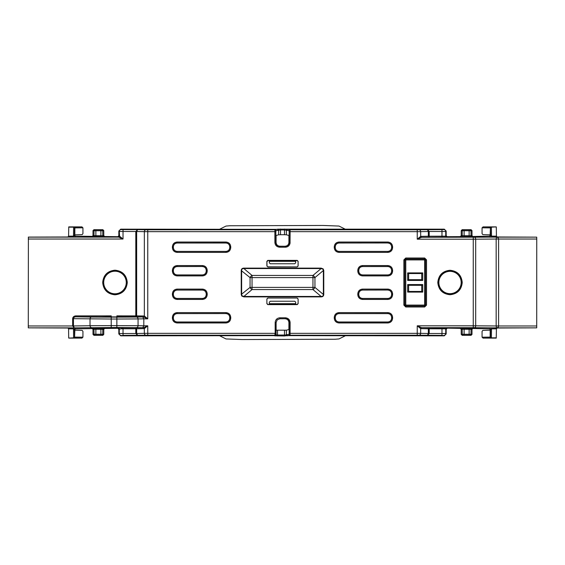 <?xml version="1.0" encoding="UTF-8"?>
<svg xmlns="http://www.w3.org/2000/svg" width="565" height="565" viewBox="0 0 565 565"><rect width="100%" height="100%" fill="white"/><g stroke="black" fill="none" stroke-linecap="round" stroke-linejoin="round"><path stroke-width="0.85" d="M450.015 294.725C442.628 293.962 438.553 289.887 437.79 282.5C438.553 275.113 442.628 271.038 450.015 270.275C457.403 271.038 461.478 275.113 462.241 282.5C461.478 289.887 457.403 293.962 450.015 294.725M114.985 294.803C107.548 294.033 103.451 289.93 102.682 282.5C103.451 275.07 107.548 270.967 114.985 270.197C122.414 270.967 126.518 275.07 127.287 282.5C126.518 289.93 122.414 294.033 114.985 294.803M450.015 271.341A11.159 11.159 0 0 0 438.857 282.5A11.159 11.159 0 0 0 450.015 293.659A11.159 11.159 0 0 0 461.181 282.5A11.159 11.159 0 0 0 450.015 271.341M116.863 327.545L133.806 327.693L116.863 327.841M116.863 317.099L116.863 315.87L122.407 316.81L133.806 316.951L75.887 316.81C74.396 316.93 73.584 317.551 73.457 318.681L111.22 319.027L111.22 325.617L138.058 325.715L138.058 318.928L116.863 319.027L116.863 327.495L142.726 327.693L143.814 325.8L147.755 325.807L144.343 328.625A0.939 0.855 85.4 0 0 143.489 327.686L147.755 325.807L147.755 333.336L275.169 333.336L275.169 322.509C275.466 319.663 277.034 318.095 279.88 317.798L285.41 317.798C288.249 318.095 289.824 319.663 290.113 322.502L290.071 335.222L417.245 335.222L417.245 325.807L421.547 327.693A0.939 0.855 -88.9 0 0 420.699 328.632L417.245 325.807L473.251 325.807L473.251 239.193L417.245 239.193L420.657 236.375A0.939 0.855 -94.6 0 0 421.511 237.314L417.245 239.193L417.245 231.664L290.113 231.664L290.05 243.268C289.45 245.697 287.903 247.004 285.41 247.202L285.41 246.262L279.59 246.262C277.302 246.036 276.045 244.779 275.826 242.498L275.826 231.664L274.887 231.664L274.929 229.778L147.755 229.778L147.755 318.837L143.489 316.951L135.805 316.81A0.939 0.855 91.1 0 0 136.652 315.87L136.652 231.509L144.343 231.657L144.343 316.012L147.755 318.837L143.814 318.837L143.814 325.8L138.058 325.715A1.886 1.631 90.9 0 1 136.426 327.594M126.27 282.5A11.286 11.286 0 0 0 114.985 271.214A11.286 11.286 0 0 0 103.699 282.5A11.286 11.286 0 0 0 114.985 293.786A11.286 11.286 0 0 0 126.27 282.5M323.766 294.471C323.689 296.004 322.82 296.809 321.153 296.879L321.153 296.448C322.65 296.477 323.385 295.813 323.364 294.471L323.766 294.471L323.766 270.529L323.244 268.961L321.153 268.121L321.153 268.552L243.847 268.552L243.847 268.121L321.153 268.121M241.234 270.529L250.055 277.599A2.825 1.716 -50 0 1 252.047 275.43L243.847 268.552C242.35 268.523 241.615 269.187 241.636 270.529L241.636 294.471L242.018 295.82L243.847 296.448L243.847 296.879L241.756 296.039L241.234 294.471L241.234 270.529C241.312 268.997 242.18 268.191 243.847 268.121M334.268 246.743C334.565 243.903 336.133 242.336 338.972 242.039L387.894 242.039C390.74 242.336 392.308 243.903 392.604 246.743L392.604 247.668C392.308 250.514 390.74 252.082 387.894 252.378L338.972 252.378C336.133 252.082 334.565 250.514 334.268 247.668L334.268 246.743L335.207 246.743C335.433 244.461 336.691 243.204 338.972 242.978L338.972 242.039M357.8 270.275C358.09 267.429 359.658 265.861 362.504 265.571L387.894 265.571C390.74 265.861 392.308 267.429 392.604 270.275L392.604 271.2C392.308 274.039 390.74 275.607 387.894 275.904L362.504 275.904C359.658 275.607 358.09 274.039 357.8 271.2L357.8 270.275L358.74 270.275C358.959 267.987 360.216 266.729 362.504 266.511L362.504 265.571M357.8 293.8C358.09 290.961 359.658 289.393 362.504 289.096L387.894 289.096C390.74 289.393 392.308 290.961 392.604 293.8L392.604 294.725C392.308 297.571 390.74 299.139 387.894 299.429L362.504 299.429C359.658 299.139 358.09 297.571 357.8 294.725L357.8 293.8L358.74 293.8C358.959 291.512 360.216 290.262 362.504 290.036L362.504 289.096M334.268 317.332C334.565 314.486 336.133 312.918 338.972 312.622L387.894 312.622C390.74 312.918 392.308 314.486 392.604 317.332L392.604 318.257C392.308 321.097 390.74 322.664 387.894 322.961L338.972 322.961C336.133 322.664 334.565 321.097 334.268 318.257L334.268 317.332L335.207 317.332C335.433 315.044 336.691 313.787 338.972 313.568L338.972 312.622M172.396 317.332C172.692 314.486 174.26 312.918 177.106 312.622L226.028 312.622C228.867 312.918 230.435 314.486 230.732 317.332L230.732 318.257C230.435 321.097 228.867 322.664 226.028 322.961L177.106 322.961C174.26 322.664 172.692 321.097 172.396 318.257L172.396 317.332L173.342 317.332C173.561 315.044 174.818 313.787 177.106 313.568L177.106 312.622M172.396 293.8C172.692 290.961 174.26 289.393 177.106 289.096L202.496 289.096C205.342 289.393 206.91 290.961 207.2 293.8L207.2 294.725C206.91 297.571 205.342 299.139 202.496 299.429L177.106 299.429C174.26 299.139 172.692 297.571 172.396 294.725L172.396 293.8L173.342 293.8C173.561 291.512 174.818 290.262 177.106 290.036L177.106 289.096M172.396 270.275C172.692 267.429 174.26 265.861 177.106 265.571L202.496 265.571C205.342 265.861 206.91 267.429 207.2 270.275L207.2 271.2C206.91 274.039 205.342 275.607 202.496 275.904L177.106 275.904C174.26 275.607 172.692 274.039 172.396 271.2L172.396 270.275L173.342 270.275C173.561 267.987 174.818 266.729 177.106 266.511L177.106 265.571M172.396 246.743C172.692 243.903 174.26 242.336 177.106 242.039L226.028 242.039C228.867 242.336 230.435 243.903 230.732 246.743L230.732 247.668C230.435 250.514 228.867 252.082 226.028 252.378L177.106 252.378C174.26 252.082 172.692 250.514 172.396 247.668L172.396 246.743L173.342 246.743C173.561 244.461 174.818 243.204 177.106 242.978L177.106 242.039M285.41 247.202L279.59 247.202C276.751 246.905 275.176 245.337 274.887 242.498L274.887 231.664L144.343 231.657A1.886 1.709 -88.9 0 1 146.045 229.771L147.755 229.778M267.019 265.889L266.878 261.327L266.878 266.03L267.958 266.828L266.878 266.03M266.878 261.327L267.817 260.387L297.183 260.387L298.122 261.327L298.122 266.03L297.183 266.97L267.817 266.97M298.122 298.97L298.122 303.673L297.183 304.613L267.817 304.613L266.878 303.673L266.878 298.97L267.817 298.03L297.183 298.03L298.122 298.97L298.122 303.673M241.234 294.471L250.055 287.401L250.055 277.599L312.954 277.599L312.954 275.43L252.047 275.43L252.047 289.57A2.825 1.716 -130 0 1 250.055 287.401L312.954 287.401L312.954 289.57L321.153 296.448L243.847 296.448L252.047 289.57L312.954 289.57A2.825 1.716 130 0 0 314.945 287.401L314.945 277.599L323.364 270.529L322.982 269.18L321.153 268.552L312.954 275.43A2.825 1.716 50 0 1 314.945 277.599L312.954 277.599L312.954 287.401L314.945 287.401L323.364 294.471L323.364 270.529L323.766 270.529M279.88 317.798L279.88 318.738L285.41 318.738L285.41 317.798M142.726 327.693L143.454 327.693A0.939 0.855 -91.1 0 1 144.301 328.632L144.343 333.343L136.652 333.491L136.652 328.774A0.939 0.855 88.9 0 0 135.805 327.834L143.489 327.686M143.489 316.951A0.939 0.855 -85.4 0 0 144.343 316.012L144.301 316.012A0.939 0.855 -88.9 0 1 143.454 316.951L142.726 316.951L143.814 318.837L138.058 318.928A1.886 1.631 -90.9 0 0 136.426 317.05L116.863 317.142L116.863 319.027L111.22 319.027L111.22 317.142L116.863 317.142M279.59 247.202L279.837 246.22C277.57 245.98 276.313 244.723 276.073 242.456L276.101 235.443L278.644 234.807L278.644 230.103A0.939 0.939 -135 0 0 277.705 229.164L287.295 229.164A0.939 0.939 135 0 0 286.356 230.103L286.356 234.807L284.478 234.715L284.478 229.962L286.547 230.294L287.493 229.355L290.071 229.778L290.113 231.664L289.174 231.664L289.125 243.112C288.651 245.062 287.408 246.114 285.41 246.262L279.837 246.22M420.699 236.368L428.348 236.227A0.939 0.855 -91.1 0 0 429.195 237.166L429.195 231.495L428.348 231.509L427.401 229.616L429.195 231.495L420.657 231.657L417.245 231.664L417.245 229.778L418.955 229.771A1.886 1.709 88.9 0 1 420.657 231.657L420.699 236.368A0.939 0.855 -91.1 0 0 421.547 237.307L421.511 237.314M275.169 322.509L276.115 322.509L277.217 319.846L279.837 318.78L285.41 318.738C287.698 318.964 288.955 320.221 289.174 322.502L289.174 333.336L420.657 333.343L420.657 328.625A0.939 0.855 94.6 0 1 421.511 327.686M298.122 261.327L298.073 265.981L297.134 266.92L267.958 266.828M267.076 261.524L268.015 260.578L295.679 260.578L295.679 261.327L269.321 261.327L269.321 260.578M298.073 261.376L296.985 260.578L295.679 260.578M267.817 298.03L297.183 298.03M266.878 303.673L266.878 298.97M295.679 304.422L269.321 304.422L269.321 303.673L295.679 303.673L295.679 304.422L296.985 304.422L298.073 303.624M269.321 304.422L267.817 304.613M403.869 305.121L404.837 305.093A0.939 0.939 -135 0 0 405.776 306.039L404.808 305.121L404.808 259.879L403.869 259.879L405.755 258L424.64 258L426.526 259.879L426.526 305.121L424.64 307L405.755 307L403.869 305.121L403.869 259.879M424.64 307L424.64 306.061A0.939 0.939 135 0 0 425.558 305.093L424.64 306.061L405.755 306.061L405.755 307M426.526 259.879L425.558 259.907A0.939 0.939 45 0 0 424.619 258.961L425.579 259.879L425.579 305.121L426.526 305.121M405.755 258L405.776 258.961A0.939 0.939 -45 0 0 404.837 259.907L405.755 258.94L424.64 258.94L424.64 258M335.25 246.785C335.49 244.518 336.747 243.261 339.014 243.021L387.894 242.978C390.182 243.204 391.439 244.461 391.658 246.743L391.658 247.668C391.439 249.956 390.182 251.213 387.894 251.432L338.972 251.432C336.691 251.213 335.433 249.956 335.207 247.668L335.207 246.743L335.25 247.632C335.49 249.899 336.747 251.157 339.014 251.397L338.972 252.378M387.894 252.378L387.858 251.397L339.014 251.397M387.858 251.397C390.125 251.157 391.383 249.899 391.623 247.632L392.604 247.668M392.604 246.743L391.658 246.743L391.623 247.632M391.623 246.785C391.383 244.518 390.125 243.261 387.858 243.021M387.894 265.571L387.894 266.511L362.546 266.553C360.272 266.793 359.015 268.043 358.782 270.317L358.74 271.2L358.782 270.317M358.782 271.158C359.015 273.425 360.272 274.682 362.546 274.922L362.504 274.964C360.216 274.738 358.959 273.488 358.74 271.2L357.8 271.2M387.894 275.904L387.858 274.922L362.546 274.922M387.858 274.922C390.125 274.682 391.383 273.425 391.623 271.158L391.658 271.2C391.439 273.488 390.182 274.738 387.894 274.964L362.504 274.964L362.504 275.904M392.604 270.275L391.658 270.275L391.623 271.158M391.623 270.317C391.383 268.043 390.125 266.793 387.858 266.553L387.894 266.511C390.182 266.729 391.439 267.987 391.658 270.275L391.658 271.2L392.604 271.2M362.546 266.553L387.858 266.553M358.782 293.842C359.015 291.575 360.272 290.318 362.546 290.078L387.894 290.036C390.182 290.262 391.439 291.512 391.658 293.8L391.658 294.725C391.439 297.013 390.182 298.271 387.894 298.49L362.504 298.49C360.216 298.271 358.959 297.013 358.74 294.725L358.74 293.8L358.782 294.683C359.015 296.957 360.272 298.207 362.546 298.447L362.504 299.429M387.894 299.429L387.858 298.447L362.546 298.447M387.858 298.447C390.125 298.207 391.383 296.957 391.623 294.683L392.604 294.725M392.604 293.8L391.658 293.8L391.623 294.683M391.623 293.842C391.383 291.575 390.125 290.318 387.858 290.078M387.894 312.622L387.894 313.568L339.014 313.603C336.747 313.843 335.49 315.101 335.25 317.368L335.207 318.257L335.25 317.368M335.25 318.215C335.49 320.482 336.747 321.739 339.014 321.979L338.972 322.022C336.691 321.796 335.433 320.539 335.207 318.257L334.268 318.257M387.894 322.961L387.858 321.979L339.014 321.979M387.858 321.979C390.125 321.739 391.383 320.482 391.623 318.215L391.658 318.257C391.439 320.539 390.182 321.796 387.894 322.022L338.972 322.022L338.972 322.961M392.604 317.332L391.658 317.332L391.623 318.215M391.623 317.368C391.383 315.101 390.125 313.843 387.858 313.603L387.894 313.568C390.182 313.787 391.439 315.044 391.658 317.332L391.658 318.257L392.604 318.257M339.014 313.603L387.858 313.603M173.377 317.368C173.617 315.101 174.875 313.843 177.142 313.603L226.028 313.568C228.309 313.787 229.567 315.044 229.793 317.332L229.793 318.257C229.567 320.539 228.309 321.796 226.028 322.022L177.106 322.022C174.818 321.796 173.561 320.539 173.342 318.257L173.342 317.332L173.377 318.215C173.617 320.482 174.875 321.739 177.142 321.979L177.106 322.961M226.028 322.961L225.986 321.979L177.142 321.979M225.986 321.979C228.253 321.739 229.51 320.482 229.75 318.215L230.732 318.257M230.732 317.332L229.75 317.368L229.75 318.215M229.75 317.368C229.51 315.101 228.253 313.843 225.986 313.603M202.496 289.096L202.496 290.036L177.142 290.078C174.875 290.318 173.617 291.575 173.377 293.842L173.342 294.725L173.377 293.842M173.377 294.683C173.617 296.957 174.875 298.207 177.142 298.447L177.106 298.49C174.818 298.271 173.561 297.013 173.342 294.725L172.396 294.725M202.496 299.429L202.454 298.447L177.142 298.447M202.454 298.447C204.728 298.207 205.985 296.957 206.218 294.683L206.26 294.725C206.041 297.013 204.784 298.271 202.496 298.49L177.106 298.49L177.106 299.429M207.2 293.8L206.26 293.8L206.218 294.683M206.218 293.842C205.985 291.575 204.728 290.318 202.454 290.078L202.496 290.036C204.784 290.262 206.041 291.512 206.26 293.8L206.26 294.725L207.2 294.725M177.142 290.078L202.454 290.078M173.377 270.317C173.617 268.043 174.875 266.793 177.142 266.553L202.496 266.511C204.784 266.729 206.041 267.987 206.26 270.275L206.26 271.2C206.041 273.488 204.784 274.738 202.496 274.964L177.106 274.964C174.818 274.738 173.561 273.488 173.342 271.2L173.342 270.275L173.377 271.158C173.617 273.425 174.875 274.682 177.142 274.922L177.106 275.904M202.496 275.904L202.454 274.922L177.142 274.922M202.454 274.922C204.728 274.682 205.985 273.425 206.218 271.158L207.2 271.2M207.2 270.275L206.26 270.275L206.218 271.158M206.218 270.317C205.985 268.043 204.728 266.793 202.454 266.553M226.028 242.039L226.028 242.978L177.142 243.021C174.875 243.261 173.617 244.518 173.377 246.785L173.342 247.668L173.377 246.785M173.377 247.632C173.617 249.899 174.875 251.157 177.142 251.397L177.106 251.432C174.818 251.213 173.561 249.956 173.342 247.668L172.396 247.668M226.028 252.378L225.986 251.397L177.142 251.397M225.986 251.397C228.253 251.157 229.51 249.899 229.75 247.632L229.793 247.668C229.567 249.956 228.309 251.213 226.028 251.432L177.106 251.432L177.106 252.378M230.732 246.743L229.793 246.743L229.75 247.632M229.75 246.785C229.51 244.518 228.253 243.261 225.986 243.021L226.028 242.978C228.309 243.204 229.567 244.461 229.793 246.743L229.793 247.668L230.732 247.668M177.142 243.021L225.986 243.021M116.863 327.495L74.269 327.855L72.638 325.977L72.638 318.681C72.843 316.979 73.923 316.04 75.887 315.87L75.887 316.81L91.657 317.05A1.886 1.631 90.9 0 0 90.026 318.928L90.026 325.715L73.457 325.963L74.269 327.855L28.285 327.855L67.899 328.025L68.57 328.696L75.512 328.844L117.887 328.307L118.827 329.247L118.827 333.957L120.79 335.836L274.731 335.645L275.169 333.336L276.115 333.336L276.115 322.509L277.217 319.846L279.837 318.78M280.523 229.023L280.523 229.962L278.453 230.294L277.507 229.355L120.712 229.164L118.827 231.043L118.827 235.753L117.887 236.693L75.512 236.156L68.57 236.304L67.899 236.975L28.391 237.088L28.285 327.855M275.826 231.664L275.875 230.725A0.939 0.939 -99.5 0 0 274.929 229.778L277.705 229.164M286.356 234.807L288.899 235.443L288.927 242.456C288.687 244.723 287.43 245.98 285.163 246.22M417.245 229.778L290.071 229.778A0.939 0.939 99.5 0 0 289.125 230.725L286.547 230.294M428.348 231.509L428.348 236.227L445.736 236.184L446.173 235.753L446.173 231.043L444.288 229.164L287.295 229.164M275.642 330.186L286.356 330.193L286.356 334.897L287.493 335.645L444.288 335.836L446.173 333.957L446.173 329.247L445.736 328.816L429.195 328.774L429.195 327.834L421.547 327.693L473.251 327.693L473.251 325.807L475.688 325.814L475.688 239.186L496.169 239.037L496.529 237.145L536.715 237.145L497.101 236.975L496.43 236.304L489.488 236.156L461.294 236.728L460.284 236.622L461.224 235.683L461.224 230.619L462.227 230.725L462.227 235.782A0.939 0.939 -84.3 0 1 461.294 236.728M446.173 235.753L447.113 236.693L460.284 236.622M447.113 236.693L446.682 237.123L421.547 237.307L496.529 237.145C497.793 237.272 498.485 237.9 498.605 239.023L536.75 239.023L536.715 237.145M472.947 328.378L472.001 329.317L462.227 329.218L462.227 334.275L461.224 334.374L461.224 329.317L460.284 328.378L461.294 328.272L489.488 328.844L496.43 328.696L497.101 328.025L536.715 327.855L496.529 327.855L496.169 325.97L475.688 325.814A1.886 1.222 -89.6 0 1 474.473 327.693L473.251 327.693M444.288 335.836L441.971 335.384L441.971 333.505L429.195 333.505L429.195 328.774L428.348 328.774A0.939 0.855 -88.9 0 1 429.195 327.834L460.284 328.378M289.174 333.336L289.125 334.275A0.939 0.939 80.5 0 0 290.071 335.222L284.478 335.977L274.703 335.829A0.939 0.939 9.5 0 0 275.6 335.172M285.163 318.78C287.43 319.02 288.687 320.277 288.927 322.544L288.899 329.557L286.356 330.193M298.073 299.019L297.134 298.08M267.866 298.08L266.927 299.019M266.927 303.624L268.015 304.422M277.528 330.285L277.528 335.038L275.642 334.89M147.755 335.222L146.045 335.229A1.886 1.709 -91.1 0 1 144.343 333.343L147.755 333.336L147.755 335.222L275.162 335.222A0.939 0.939 45 0 0 275.826 334.946L274.703 335.829M219.397 335.645L226.014 338.944L241.877 339.544L335.151 339.247L338.986 338.944L345.603 335.645M146.045 335.229L123.029 335.384L123.029 328.774L135.805 328.774L135.805 333.505L136.652 333.498L137.599 335.384L135.805 333.505L119.264 333.52L118.827 333.957M94.277 316.951L105.676 316.81L111.22 315.87L111.22 317.099M91.657 317.05L111.22 317.142M117.887 328.307L118.318 327.877L121.2 327.834A0.939 0.367 -90.2 0 1 121.567 328.774L118.827 329.247M111.22 327.841L94.277 327.693L111.22 327.841M120.712 229.164L121.143 229.595L137.599 229.616L136.652 231.509L135.805 231.509L137.599 229.616L146.045 229.771M345.603 229.355L338.986 226.056L323.124 225.456L229.849 225.753L226.014 226.056L219.397 229.355M284.478 229.023L284.478 229.962L280.523 229.962L280.523 234.715L278.644 234.807M461.224 235.683L470.998 235.782L470.998 230.725L472.001 230.626L472.001 235.683L472.947 236.622M490.427 234.863L482.835 234.616L482.065 233.67L482.065 227.808L483.061 226.883L496.225 226.897L491.395 227.151A0.939 0.77 179.3 0 0 490.455 227.921L490.427 235.217L489.488 236.156M490.427 235.217L490.547 235.33A0.939 0.939 -45 0 1 489.608 236.276M483.386 226.876L491.395 226.982A0.939 0.939 -45 0 0 490.455 227.921L490.547 235.33L491.508 236.304M496.31 227.151L496.43 236.304M496.169 239.037L498.605 239.037L498.605 325.963L496.169 325.963L496.169 239.03L498.605 239.023M489.608 328.724A0.939 0.939 -135 0 1 490.547 329.67L489.488 328.844M446.173 329.247L447.113 328.307M536.75 239.023L536.715 327.855M536.75 325.977L498.605 325.977C498.485 327.1 497.793 327.728 496.529 327.855L474.473 327.693M496.43 328.696L496.225 338.103L483.061 338.117L482.065 337.192L482.065 331.33L482.835 330.384L490.427 330.137L490.455 337.079A0.939 0.77 0.7 0 0 491.395 337.849L496.31 337.849M496.423 328.865L491.508 328.865L490.547 329.67L490.455 337.079A0.939 0.939 -135 0 0 491.395 338.018L483.386 338.124M420.699 328.632L428.348 328.774L428.348 333.491L429.195 333.491L427.401 335.384L428.348 333.498L420.657 333.343A1.886 1.709 91.1 0 1 418.955 335.229L417.245 335.222M284.478 335.977L284.478 335.038L286.356 334.897A0.939 0.939 45 0 0 287.295 335.836M295.679 261.327L295.672 262.831L294.732 263.77L270.268 263.77L269.328 262.831L269.321 261.327M269.321 303.673L269.328 302.169L270.268 301.23L294.732 301.23L295.672 302.169L295.679 303.673M407.669 280.431L422.726 280.431L422.726 272.902L407.669 272.902L407.669 280.431L407.676 279.823L408.643 279.823L408.643 273.509L407.676 273.509L407.669 272.902M407.669 292.098L422.726 292.098L422.726 284.569L407.669 284.569L407.669 292.098L407.676 291.491L408.643 291.491L408.643 285.177L407.676 285.177L407.669 284.569M122.351 328.774L122.181 327.834L123.029 327.834L123.029 328.774L121.567 328.774M91.657 327.594A1.886 1.631 -90.9 0 1 90.026 325.715L111.22 325.617L111.22 327.495M104.716 328.378L103.776 329.317L103.776 334.381L102.774 334.275L102.774 329.218A0.939 0.939 95.7 0 1 103.706 328.272M103.776 329.317L94.002 329.218L94.002 334.275L92.999 334.374L92.999 329.317L92.053 328.378M75.512 328.844L74.453 329.67A0.939 0.939 135 0 1 75.392 328.724M81.614 338.124L73.605 338.018A0.939 0.939 135 0 0 74.545 337.079L74.573 330.137L82.165 330.384L82.935 331.33L82.935 337.185L81.939 338.117L68.775 338.103L73.605 337.849A0.939 0.77 -0.7 0 0 74.545 337.079L74.453 329.67L73.492 328.696M68.69 337.849L68.57 328.696M72.638 325.963L28.25 325.977M119.582 236.205L123.029 239.023L118.728 237.145A0.939 0.862 91.1 0 0 119.582 236.205L119.264 231.481L136.652 231.502M280.523 234.715L284.478 234.715M490.427 329.783L490.427 330.137M472.001 329.317L472.001 334.381L470.998 334.275L470.998 329.218A0.939 0.939 95.7 0 1 471.937 328.272M422.726 272.902L422.726 280.431M422.712 279.823L421.744 279.823L421.744 273.509L422.712 273.509M421.744 279.788L408.643 279.788M407.676 279.823L407.676 273.509M408.643 273.545L421.744 273.545M422.726 284.569L422.726 292.098M422.712 291.491L421.744 291.491L421.744 285.177L422.712 285.177M421.744 291.455L408.643 291.455M407.676 291.491L407.676 285.177M408.643 285.212L421.744 285.212M421.744 285.311L408.643 285.311M408.643 279.689L421.744 279.689M74.573 330.137L74.573 329.783M28.285 237.145L118.318 237.123A0.939 0.939 135 0 0 119.264 236.184L118.827 235.753M472.001 230.619L471.062 229.68L462.17 229.68L461.224 230.619M461.224 334.381L462.17 335.32L471.062 335.32L472.001 334.381M92.999 334.381L93.938 335.32L102.83 335.32L103.776 334.381M75.392 236.276A0.939 0.939 45 0 1 74.453 235.33L75.512 236.156M92.053 236.622L92.999 235.683L92.999 230.619L94.002 230.725L94.002 235.782A0.939 0.939 -84.3 0 1 93.063 236.728M92.999 235.683L102.774 235.782L102.774 230.725L103.776 230.626L103.776 235.683L104.716 236.622M68.57 236.304L68.775 226.897L81.939 226.883L82.935 227.808L82.935 233.67L82.165 234.616L74.573 234.863L74.545 227.921A0.939 0.77 -179.3 0 0 73.605 227.151L68.69 227.151M68.577 236.135L73.492 236.135L74.453 235.33L74.545 227.921A0.939 0.939 45 0 0 73.605 226.982L81.614 226.876M74.573 235.217L74.573 234.863M103.776 230.619L102.83 229.68L93.938 229.68L92.999 230.619M450.015 293.786A11.286 11.286 0 0 1 438.73 282.5A11.286 11.286 0 0 1 450.015 271.214A11.286 11.286 0 0 1 461.301 282.5A11.286 11.286 0 0 1 450.015 293.786M103.621 282.5A11.364 11.364 0 0 1 114.985 271.136A11.364 11.364 0 0 1 126.341 282.5A11.364 11.364 0 0 1 114.985 293.864A11.364 11.364 0 0 1 103.621 282.5M321.153 296.879L243.847 296.879M334.268 247.668L335.25 247.632M387.894 242.039L387.894 242.978L339.014 243.021M357.8 294.725L358.782 294.683M387.894 289.096L387.894 290.036L362.546 290.078M172.396 318.257L173.377 318.215M226.028 312.622L226.028 313.568L177.142 313.603M172.396 271.2L173.377 271.158M202.496 265.571L202.496 266.511L177.142 266.553M274.887 242.498L276.073 242.456M290.05 243.268L289.125 243.112M290.113 242.498L288.927 242.456M474.473 237.307A1.886 1.222 -90.4 0 1 475.688 239.186L473.251 239.193L473.251 237.307M290.113 322.502L288.927 322.544M404.837 305.093L404.837 259.907L405.776 259.907L405.776 305.093L404.837 305.093M424.64 306.061L405.776 306.039L405.776 305.093L424.619 305.093L424.619 306.039M425.558 259.907L425.558 305.093L424.619 305.093L424.619 259.907L425.558 259.907M405.776 258.961L424.619 258.961L424.619 259.907L405.776 259.907L405.776 258.961M276.115 333.336L276.108 334.275A0.939 0.939 45 0 1 275.826 334.946L276.115 322.509M123.029 335.384L120.712 335.836M142.726 316.951L136.426 317.05M144.301 316.012L135.805 315.87L135.805 231.509M278.453 230.294L275.875 230.725M289.174 231.664L289.125 230.725M418.955 229.771L443.857 229.595L444.288 229.164M441.971 335.384L418.955 335.229M286.547 334.706L289.125 334.275M121.143 335.405A1.886 1.879 -135 0 1 119.264 333.52L119.264 328.816A0.939 0.939 45 0 0 118.318 327.877M116.863 315.87L135.805 315.87L135.805 316.81L122.407 316.81M123.029 327.834L135.805 327.834L135.805 328.774L144.301 328.632M123.029 229.616L123.029 239.023L28.25 239.023M121.143 229.595A1.886 1.879 135 0 0 119.264 231.481L118.827 231.043M443.857 229.595A1.886 1.879 45 0 1 445.736 231.481L446.173 231.043M441.971 229.616L441.971 231.495L445.736 231.481L445.736 236.184A0.939 0.939 -135 0 0 446.682 237.123M429.195 231.495L441.971 231.495L441.971 237.166M471.055 229.68L470.059 229.786A0.939 0.939 -95.7 0 1 470.998 230.725L464.105 230.732L464.105 229.793L463.166 229.786A0.939 0.939 -84.3 0 0 462.227 230.725L464.105 230.732L464.105 236.749M470.059 229.786L469.127 229.793L469.127 236.749M472.001 235.683L470.998 235.782A0.939 0.939 -95.7 0 0 471.937 236.728M496.303 226.982L491.395 226.982L491.508 236.135L496.423 236.135M462.17 335.32L463.166 335.214A0.939 0.939 84.3 0 1 462.227 334.275L469.127 334.268L469.127 335.207L470.059 335.214A0.939 0.939 95.7 0 0 470.998 334.275L469.127 334.268L469.127 328.251M463.166 335.214L464.105 335.207L464.105 328.251M461.224 329.317L462.227 329.218A0.939 0.939 84.3 0 0 461.294 328.272M443.857 335.405A1.886 1.879 -45 0 0 445.736 333.52L445.736 328.816A0.939 0.939 135 0 1 446.682 327.877M446.173 333.957L445.736 333.52L441.971 333.505L441.971 327.834M496.303 338.018L491.395 338.018L491.508 328.696M277.528 335.977L277.528 335.038L284.478 335.038L284.478 330.285M135.805 333.491L136.652 333.491M75.887 315.87L111.22 315.87M93.945 335.32L94.941 335.214A0.939 0.939 84.3 0 1 94.002 334.275L100.895 334.268L100.895 335.207L101.834 335.214A0.939 0.939 95.7 0 0 102.774 334.275L100.895 334.268L100.895 328.251M94.941 335.214L95.873 335.207L95.873 328.251M92.999 329.317L94.002 329.218A0.939 0.939 84.3 0 0 93.063 328.272M68.697 338.018L73.605 338.018L73.492 328.865L68.577 328.865M498.605 325.963L496.169 325.97M429.195 333.505L428.348 333.498M73.457 325.963L73.457 318.681L72.638 318.681M118.318 237.123L117.887 236.693M463.166 229.786L462.17 229.68M469.127 229.793L464.105 229.793M490.152 234.68L490.427 227.893A0.939 0.939 135 0 1 491.366 226.953M490.816 226.939A0.939 0.664 90.5 0 0 490.152 227.886L482.065 227.815M490.816 338.061A0.939 0.664 -90.5 0 1 490.152 337.114L490.427 337.107A0.939 0.939 45 0 0 491.366 338.047M482.065 337.185L490.152 337.114L490.152 330.32M470.059 335.214L471.055 335.32M464.105 335.207L469.127 335.207M101.834 335.214L102.83 335.32M95.873 335.207L100.895 335.207M74.848 330.32L74.573 337.107A0.939 0.939 -45 0 1 73.634 338.047M74.185 338.061A0.939 0.664 -89.5 0 0 74.848 337.114L82.935 337.185M102.83 229.68L101.834 229.786A0.939 0.939 -95.7 0 1 102.774 230.725L95.873 230.732L95.873 229.793L94.941 229.786A0.939 0.939 -84.3 0 0 94.002 230.725L95.873 230.732L95.873 236.749M101.834 229.786L100.895 229.793L100.895 236.749M103.776 235.683L102.774 235.782A0.939 0.939 -95.7 0 0 103.706 236.728M68.697 226.982L73.605 226.982L73.492 236.304M74.185 226.939A0.939 0.664 89.5 0 1 74.848 227.886L74.573 227.893A0.939 0.939 -135 0 0 73.634 226.953M82.935 227.815L74.848 227.886L74.848 234.68M94.941 229.786L93.945 229.68M100.895 229.793L95.873 229.793"/></g></svg>
